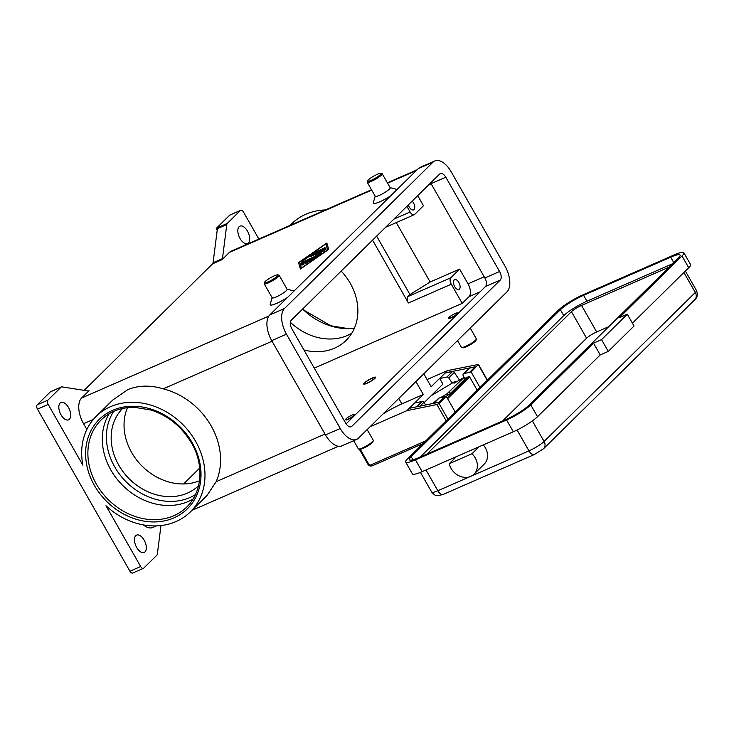 <?xml version="1.0" encoding="UTF-8"?>
<svg xmlns="http://www.w3.org/2000/svg" width="734" height="734" viewBox="0 0 734 734"><rect width="100%" height="100%" fill="white"/><g stroke="black" fill="none" stroke-linecap="round" stroke-linejoin="round"><path stroke-width="1.1" d="M374.331 378.597A6.019 1.009 150.3 0 1 368.229 382.542A6.019 1.009 150.3 0 1 364.403 383.432A6.019 1.009 150.3 0 1 364.954 382.698A6.019 1.009 150.3 0 1 370.165 379.203A6.019 1.009 150.3 0 1 374.707 377.551A6.019 1.009 150.3 0 1 374.331 378.597M364.284 382.992A6.881 1.156 150.3 0 1 370.753 378.735A6.881 1.156 150.3 0 1 375.624 377.239A6.881 1.156 150.3 0 1 375.001 378.304A6.881 1.156 150.3 0 1 368.523 382.561A6.881 1.156 150.3 0 1 363.66 384.056A6.881 1.156 150.3 0 1 364.284 382.992M431.17 395.709L454.273 381.863L455.3 381.423L453.997 383.258L464.035 377.432L446.813 393.929L447.795 395.332L450.474 393.351L449.492 391.956M455.172 411.921L446.327 396.415L439.07 403.562L436.895 404.544L446.162 420.793M427.06 379.551L447.575 370.578L478.43 364.44L471.136 371.973L479.981 387.479M415.921 381.561L423.298 394.488L401.865 403.874A27.534 4.624 -29.7 0 0 383.524 413.637A27.534 4.624 -29.7 0 0 383.093 413.903M454.685 286.627A5.331 2.808 -113.6 0 1 454.649 279.672A5.331 2.808 -113.6 0 1 458.888 282.489A5.331 2.808 -113.6 0 1 458.924 289.444A5.331 2.808 -113.6 0 1 454.685 286.627M412.159 201.134A5.331 2.808 -113.6 0 1 413.499 202.914A5.331 2.808 -113.6 0 1 413.536 209.878A5.331 2.808 -113.6 0 1 409.297 207.061A5.331 2.808 -113.6 0 1 408.37 204.859M477.036 462.585A15.487 12.9 45.4 0 1 474.017 474.173A15.487 12.9 45.4 0 1 459.75 476.155A15.487 12.9 45.4 0 1 449.254 463.686L471.99 453.74A15.487 12.9 45.4 0 1 477.036 462.585M600.229 354.926L593.503 343.136L530.792 404.92A20.653 3.468 150.3 0 1 506.579 419.976L415.462 459.851A20.653 3.468 150.3 0 1 405.663 462.062A20.653 3.468 150.3 0 1 407.517 458.869L558.721 309.904A20.653 3.468 150.3 0 1 582.934 294.848L674.041 254.982A20.653 3.468 150.3 0 1 683.849 252.762A20.653 3.468 150.3 0 1 681.987 255.964L619.276 317.749L627.313 314.235L634.038 326.024L608.275 351.402L600.229 354.926L537.517 416.71A20.653 3.468 150.3 0 1 513.305 431.766L456.374 456.676L449.254 463.686M483.284 444.896A15.487 12.9 45.4 0 1 487.211 452.557A15.487 12.9 45.4 0 1 484.183 464.145L474.017 474.173M367.165 429.601L373.294 440.336A8.606 1.45 150.3 0 1 373.303 440.611A8.606 1.45 150.3 0 1 372.514 441.666A8.606 1.45 150.3 0 1 365.064 446.667A8.606 1.45 150.3 0 1 358.577 449.015A8.606 1.45 150.3 0 1 358.348 448.869L353.687 440.694M373.303 440.611L372.973 441.749A7.744 1.303 150.3 0 1 372.266 442.703A7.744 1.303 150.3 0 1 365.56 447.199A7.744 1.303 150.3 0 1 359.724 449.309L358.577 449.015M354.118 415.288A5.166 0.872 150.3 0 1 349.265 418.481A5.166 0.872 150.3 0 1 345.613 419.6A5.166 0.872 150.3 0 1 346.081 418.802A5.166 0.872 150.3 0 1 350.935 415.609A5.166 0.872 150.3 0 1 354.586 414.49A5.166 0.872 150.3 0 1 354.118 415.288M354.586 414.49L354.751 414.783A5.166 0.872 150.3 0 1 354.293 415.582A5.166 0.872 150.3 0 1 349.43 418.775A5.166 0.872 150.3 0 1 345.787 419.903L345.613 419.6M277.782 274.855L278.92 275.149A8.606 1.45 150.3 0 1 279.159 275.296A8.606 1.45 150.3 0 1 278.379 276.626A8.606 1.45 150.3 0 1 270.286 281.957A8.606 1.45 150.3 0 1 264.203 283.829A8.606 1.45 150.3 0 1 264.194 283.544L264.524 282.416A7.744 1.303 150.3 0 1 265.231 281.461A7.744 1.303 150.3 0 1 271.938 276.966A7.744 1.303 150.3 0 1 277.782 274.855A7.744 1.303 150.3 0 1 277.287 276.186A7.744 1.303 150.3 0 1 269.442 281.26A7.744 1.303 150.3 0 1 264.524 282.416M279.159 275.296L287.141 289.297A8.606 1.45 150.3 0 1 286.361 290.627A8.606 1.45 150.3 0 1 278.278 295.949A8.606 1.45 150.3 0 1 272.195 297.821L264.203 283.829M286.911 289.141L293.774 290.921A13.772 2.312 150.3 0 1 294.031 291.031M457.539 340.558L461.402 347.329A8.606 1.45 -29.7 0 0 461.631 347.485A8.606 1.45 -29.7 0 0 468.118 345.127A8.606 1.45 -29.7 0 0 475.577 340.136A8.606 1.45 -29.7 0 0 476.366 339.08A8.606 1.45 -29.7 0 0 476.348 338.805L470.228 328.061M461.631 347.485L462.778 347.778A7.744 1.303 -29.7 0 0 468.613 345.659A7.744 1.303 -29.7 0 0 475.329 341.163A7.744 1.303 -29.7 0 0 476.036 340.218L476.366 339.08M449.144 317.272A5.166 0.872 -29.7 0 0 448.676 318.07A5.166 0.872 -29.7 0 0 452.327 316.941A5.166 0.872 -29.7 0 0 457.181 313.748A5.166 0.872 -29.7 0 0 457.64 312.95A5.166 0.872 -29.7 0 0 453.997 314.079A5.166 0.872 -29.7 0 0 449.144 317.272M457.64 312.95L457.814 313.244A5.166 0.872 150.3 0 1 457.346 314.042A5.166 0.872 150.3 0 1 452.493 317.244A5.166 0.872 150.3 0 1 448.841 318.363L448.676 318.07M367.578 180.876L367.248 182.014A8.606 1.45 -29.7 0 0 367.266 182.289A8.606 1.45 -29.7 0 0 373.349 180.417A8.606 1.45 -29.7 0 0 381.441 175.096A8.606 1.45 -29.7 0 0 382.212 173.765A8.606 1.45 -29.7 0 0 381.983 173.609L380.836 173.316A7.744 1.303 -29.7 0 0 375.001 175.435A7.744 1.303 -29.7 0 0 368.284 179.931A7.744 1.303 -29.7 0 0 367.578 180.876A7.744 1.303 -29.7 0 0 372.505 179.72A7.744 1.303 -29.7 0 0 380.35 174.646A7.744 1.303 -29.7 0 0 380.836 173.316M367.266 182.289L375.248 196.29A8.606 1.45 -29.7 0 0 381.331 194.418A8.606 1.45 -29.7 0 0 389.424 189.097A8.606 1.45 -29.7 0 0 390.194 187.757L382.212 173.765M390.139 187.656L396.837 189.381A13.772 2.312 150.3 0 1 397.085 189.491M193.17 498.973A61.06 50.866 45.4 0 1 188.234 501.505A61.06 50.866 45.4 0 1 110.88 470.026A61.06 50.866 45.4 0 1 109.192 413.728M122.596 408.471A54.178 45.132 -134.6 0 0 118.77 465.191A54.178 45.132 -134.6 0 0 198.63 485.651M127.505 407.645A54.178 45.132 -134.6 0 0 131.652 452.502A54.178 45.132 -134.6 0 0 199.529 480.752M290.343 322.272A54.178 45.132 -134.6 0 0 351.769 333.236M341.163 271.075A54.178 45.132 45.4 0 1 350.256 283.315A54.178 45.132 45.4 0 1 346.099 340.365A54.178 45.132 45.4 0 1 303.94 349.962M48.215 404.443L82.896 465.255A67.078 55.885 45.4 0 1 96.237 416.316A67.078 55.885 45.4 0 1 110.559 406.664A67.078 55.885 45.4 0 1 189.895 432.684A67.078 55.885 45.4 0 1 190.4 511.882A67.078 55.885 45.4 0 1 176.077 521.544A67.078 55.885 45.4 0 1 105.98 505.735L140.671 566.538L129.946 571.226L37.489 409.132L48.215 404.443A3.441 1.817 -113.6 0 1 47.416 401.966A3.441 1.817 -113.6 0 1 47.884 400.158L37.168 404.856A3.441 1.817 66.4 0 0 36.7 406.664A3.441 1.817 66.4 0 0 37.489 409.132M96.237 416.316L112.788 400.012L127.927 389.552C138.754 385.249 150.516 385.02 163.205 388.855A67.078 55.885 45.4 0 1 216.154 481.688L206.942 495.578L190.4 511.882M289.976 225.439L291.508 223.934A67.078 55.885 45.4 0 1 305.821 214.273A67.078 55.885 45.4 0 1 325.41 209.933M50.774 391.607A3.441 1.817 66.4 0 0 50.664 391.644A3.441 1.817 66.4 0 0 50.362 391.846L37.168 404.856M50.362 391.846L61.078 387.157A3.441 1.817 -113.6 0 1 61.381 386.956A3.441 1.817 -113.6 0 1 61.491 386.91A3.441 1.817 -113.6 0 1 61.986 386.882L88.108 390.993A3.441 1.817 66.4 0 0 88.603 390.965A3.441 1.817 66.4 0 0 88.713 390.919A3.441 1.817 66.4 0 0 89.007 390.717L81.602 398.012A20.653 10.882 66.4 0 0 83.557 423.711L86.851 429.473M217.2 230.311L216.227 228.604A3.441 1.817 66.4 0 0 216.227 228.604L217.567 228.017A3.441 1.817 66.4 0 0 217.411 228.623L213.08 262.726A3.441 1.817 -113.6 0 1 212.924 263.341A3.441 1.817 -113.6 0 1 212.631 263.781L222.007 259.68A3.441 1.817 66.4 0 0 222.301 259.23A3.441 1.817 66.4 0 0 222.466 258.616L226.788 224.512A3.441 1.817 -113.6 0 1 226.953 223.898A3.441 1.817 -113.6 0 1 227.246 223.448L240.44 210.447A3.441 1.817 -113.6 0 1 240.743 210.245A3.441 1.817 -113.6 0 1 241.89 210.364A3.441 1.817 -113.6 0 1 243.477 212.062L258.873 239.045M240.743 210.245L230.026 214.934A3.441 1.817 66.4 0 0 229.724 215.135L240.44 210.447M160.975 525.553L157.351 554.087A3.441 1.817 -113.6 0 1 157.195 554.702A3.441 1.817 -113.6 0 1 156.902 555.152L143.708 568.153A3.441 1.817 -113.6 0 1 143.405 568.355A3.441 1.817 -113.6 0 1 142.249 568.235A3.441 1.817 -113.6 0 1 140.671 566.538M129.946 571.226A3.441 1.817 66.4 0 0 131.533 572.924A3.441 1.817 66.4 0 0 132.68 573.043L143.405 568.355M68.482 407.489A9.469 4.991 -113.6 0 1 68.546 419.839A9.469 4.991 -113.6 0 1 61.023 414.838A9.469 4.991 -113.6 0 1 60.959 402.489A9.469 4.991 -113.6 0 1 68.482 407.489M247.477 231.137A9.469 4.991 -113.6 0 1 247.542 243.486A9.469 4.991 -113.6 0 1 240.018 238.486A9.469 4.991 -113.6 0 1 239.954 226.145A9.469 4.991 -113.6 0 1 247.477 231.137M144.13 540.114A9.469 4.991 -113.6 0 1 144.194 552.454A9.469 4.991 -113.6 0 1 136.671 547.463A9.469 4.991 -113.6 0 1 136.607 535.114A9.469 4.991 -113.6 0 1 144.13 540.114M287.581 297.389A13.772 2.312 150.3 0 1 275.498 303.858A13.772 2.312 150.3 0 1 270.213 304.362L272.176 297.545M390.635 195.85A13.772 2.312 150.3 0 1 378.56 202.318A13.772 2.312 150.3 0 1 373.267 202.823L375.184 196.18M371.523 189.748L231.219 251.147A20.653 10.882 66.4 0 0 229.412 252.386L222.007 259.68M84.153 390.369L212.631 263.781M298.545 262.607L326.841 242.982L328.694 249.413L300.399 269.039L298.545 262.607L300.536 268.938M61.078 387.157L47.884 400.158M143.35 524.911A20.653 10.882 66.4 0 0 152.929 527.452L156.489 525.883M227.246 223.448L216.521 228.146A3.441 1.817 66.4 0 0 216.227 228.586M216.521 228.146L229.724 215.135M183.601 483.963L199.676 468.118M396.259 222.595L430.142 282.003L409.967 294.554L407.93 296.554A5.166 2.725 66.4 0 0 408.416 302.977L372.569 240.137M409.967 294.554L376.643 236.128M406.875 206.337L410.113 212.007A5.166 2.725 66.4 0 0 414.215 214.732A5.166 2.725 66.4 0 0 414.664 214.429L423.481 205.74L417.719 195.648M479.109 446.722L471.99 453.74M683.849 252.762L690.575 264.552A20.653 3.468 150.3 0 1 688.712 267.745L632.424 323.199M672.638 263.708L586.952 301.206A19.79 3.321 -29.7 0 0 563.74 315.629L420.233 457.016M411.214 456.695L560.381 309.73A19.79 3.321 150.3 0 1 583.585 295.307L670.683 257.194A19.79 3.321 150.3 0 1 680.069 255.074A19.79 3.321 150.3 0 1 678.289 258.139L529.131 405.095A19.79 3.321 150.3 0 1 505.919 419.518L418.83 457.631A19.79 3.321 150.3 0 1 409.434 459.759A19.79 3.321 150.3 0 1 411.214 456.695L412.976 459.778M669.252 267.048L581.548 305.427A8.606 1.45 -29.7 0 0 571.456 311.693L426.931 454.089M608.725 326.676L596.678 331.952A8.606 1.45 -29.7 0 0 586.585 338.218L502.588 420.977M456.374 456.676L422.188 471.641A20.653 3.468 150.3 0 1 412.389 473.852L405.663 462.062M627.313 314.235L601.55 339.613L593.503 343.136M608.275 351.402L601.55 339.613M477.21 390.213L469.65 376.964A0.688 0.578 -134.6 0 0 468.778 376.615L464.75 378.377M463.87 377.79L465.017 378.836M464.851 379.194L450.474 393.351M447.795 395.332L445.795 396.525M436.785 400.094L432.794 403.526M325.823 243.982L299.701 262.093L301.417 268.029L327.529 249.918L325.823 243.982L327.74 250.074M303.105 262.561L317.629 256.331L310.592 261.368L309.363 261.634L314.253 258.23L310.051 260.075L305.381 263.662L308.032 260.955L303.83 262.8L304.151 263.91L301.903 265.185L301.472 263.689L303.105 262.561L303.436 263.148L301.802 264.277L302.069 265.203M324.85 247.413L323.832 248.422L314.18 252.514L325.034 247.734M311.455 254.395L325.749 248.266L311.023 255.138L302.637 260.955L301.408 261.212L310.335 255.019L311.455 254.395L311.711 254.836M318.262 254.808L315.629 255.129L321.318 251.808L310.62 256.487L311.638 255.478L326.052 249.303L319.051 253.625L321.978 253.313L320.345 254.45L301.188 262.708L318.262 254.808L318.519 255.258M468.026 283.847A10.322 5.441 -113.6 0 1 468.998 296.692L462.218 303.371L451.291 284.214A5.166 2.725 -113.6 0 1 450.804 277.791L459.622 269.112L468.026 283.847L484.174 276.773M358.476 438.152A20.653 10.882 -113.6 0 1 356.669 439.391A20.653 10.882 -113.6 0 1 340.255 428.491L286.462 334.181A20.653 10.882 -113.6 0 1 284.508 308.482L432.996 162.186A20.653 10.882 -113.6 0 1 434.803 160.957A20.653 10.882 -113.6 0 1 451.217 171.857L505.01 266.167A20.653 10.882 -113.6 0 1 506.965 291.866L358.476 438.152M351.751 426.371A6.881 3.624 -113.6 0 1 351.155 426.784A6.881 3.624 -113.6 0 1 345.677 423.142L291.884 328.832A6.881 3.624 -113.6 0 1 291.233 320.272L439.721 173.976A6.881 3.624 -113.6 0 1 440.327 173.563A6.881 3.624 -113.6 0 1 445.795 177.197L499.588 271.507A6.881 3.624 -113.6 0 1 500.239 280.076L351.751 426.371L350.439 426.94M356.669 439.391L341.934 445.841A20.653 10.882 -113.6 0 1 325.52 434.941L271.727 340.631A20.653 10.882 -113.6 0 1 269.773 314.932L418.261 168.637A20.653 10.882 -113.6 0 1 420.068 167.407L434.803 160.957M346.118 423.848L485.495 286.526A6.881 3.624 66.4 0 0 484.853 277.957L431.06 183.647A6.881 3.624 66.4 0 0 430.619 182.94M321.208 254.001L319.391 254.221L319.051 253.625M323.52 251.019L321.4 251.946M319.18 253.845L317.327 254.927M327.034 243.67L326.034 244.358M299.83 262.533L298.885 263.194M315.877 257.707L314.336 258.377M309.72 260.405L308.115 261.102M308.032 260.955L308.372 261.543L306.803 263.093M430.142 282.003L459.622 269.112M462.218 303.371L314.29 368.11M423.298 394.488L406.893 410.655L436.895 404.544M406.893 410.655L370.009 426.793M447.575 370.578L431.161 386.735L423.793 373.808M452.227 383.093L448.74 377.909A1.725 1.431 -134.6 0 0 446.905 377.056L439.712 378.524L445.199 372.909L475.201 366.798L469.641 372.276L471.136 371.973M446.327 396.415L444.822 396.727L439.262 402.204L409.26 408.315M409.535 408.26L414.903 402.975L422.087 401.507A1.725 1.431 45.4 0 1 423.922 402.351L425.683 404.966M433.436 403.388L438.547 398.351A1.725 1.431 45.4 0 1 439.18 398.021L444.63 396.911M424.124 402.654L442.914 384.139L439.712 378.524M469.641 372.276L463.998 373.578A1.725 1.431 -134.6 0 0 463.227 375.716L464.714 378.313M445.272 373.046L452.465 371.578A1.725 1.431 45.4 0 1 454.3 372.432L459.447 380.074M463.365 373.909L468.925 368.431A1.725 1.431 45.4 0 1 469.558 368.101L475.008 366.982M440.382 397.782L446.813 393.929M113.623 411.435A59.335 49.435 -134.6 0 0 114.752 466.952A59.335 49.435 -134.6 0 0 195.538 494.578M367.872 464.127L368.679 464.016L360.293 449.309M425.793 440.868L370.863 464.906A1.725 1.431 45.4 0 1 368.679 464.016M372.377 465.714A1.725 0.908 -113.6 0 1 372.23 465.815A1.725 0.908 -113.6 0 1 371.652 465.751A1.725 0.908 -113.6 0 1 370.863 464.906M401.865 403.874L398.773 398.452M469.797 476.751L437.849 490.734A6.881 3.624 66.4 0 0 441.015 494.12A6.881 3.624 66.4 0 0 443.318 494.367L534.435 454.493L543.564 448.703L694.759 299.738A6.881 5.734 -134.6 0 0 696.098 297.343A6.881 5.734 -134.6 0 0 695.291 292.49L544.096 441.455A6.881 5.734 45.4 0 1 544.903 446.309A6.881 5.734 45.4 0 1 543.564 448.703M532.37 420.903L544.096 441.455A12.909 2.165 150.3 0 1 528.957 450.859A6.881 3.624 66.4 0 0 532.132 454.245A6.881 3.624 66.4 0 0 534.435 454.493M101.145 419.94C109.972 411.444 121.092 407.232 134.496 407.306L151.14 410.058C168.38 415.811 181.793 426.757 191.381 442.896C203.015 461.879 203.969 489.862 186.849 506.928A61.06 50.866 45.4 0 1 173.82 515.718A61.06 50.866 45.4 0 1 96.457 484.238A61.06 50.866 45.4 0 1 101.145 419.94A61.06 50.866 45.4 0 1 114.174 411.15M94.438 485.495A62.775 52.307 -134.6 0 0 173.976 517.855A62.775 52.307 -134.6 0 0 192.198 442.712A62.775 52.307 -134.6 0 0 112.66 410.343A62.775 52.307 -134.6 0 0 94.438 485.495M302.628 309.042A61.06 50.866 -134.6 0 0 354.357 328.281M217.411 228.623L226.788 224.512M222.466 258.616L213.08 262.726M89.007 390.717L88.355 391.002M416.233 170.627L387.58 183.17M371.725 190.106L229.412 252.386M268.827 316.079L81.602 398.012M93.365 419.417L83.557 423.711M272.057 341.218L163.205 388.855M325.015 434.051L216.154 481.688M410.113 212.007L393.929 219.09M685.363 271.048L696.456 290.49A12.909 2.165 150.3 0 1 695.291 292.49L683.886 272.498M517.066 430.005L528.957 450.859L471.577 475.971M426.004 469.971L437.849 490.734A12.909 2.165 150.3 0 1 431.72 492.119C435.996 496.881 436.473 495.221 438.207 495.716L443.318 494.367M560.381 309.73L563.74 315.629M670.683 257.194L673.757 262.598M583.585 295.307L586.952 301.206M586.585 338.218L571.456 311.693M688.712 267.745L681.987 255.964M537.517 416.71L530.792 404.92M513.305 431.766L506.579 419.976M422.188 471.641L415.462 459.851M596.678 331.952L581.548 305.427M447.171 397.901L468.778 376.615M447.612 398.681L469.65 376.964M468.998 296.692L480.119 291.829M418.261 168.637L432.996 162.186M269.773 314.932L284.508 308.482M271.727 340.631L286.462 334.181M325.52 434.941L340.255 428.491M485.495 286.526L500.239 280.076M484.853 277.957L499.588 271.507M431.06 183.647L445.795 177.197M301.472 263.689L301.802 264.277M428.317 185.216L431.225 183.94M450.804 277.791L407.93 296.554M451.291 284.214L408.416 302.977M478.394 364.826L487.238 380.331M447.914 419.068L439.07 403.562M439.18 398.021L433.812 403.315M423.922 402.351L420.114 406.104M422.087 401.507L416.719 406.792M452.465 371.578L446.905 377.056M454.3 372.432L448.74 377.909M469.558 368.101L463.998 373.578M455.199 381.616L455.695 382.322M364.403 383.432L364.183 384.194M302.839 308.84L304.812 310.702L330.759 325.758L347.411 328.511L354.403 328.171M50.664 391.644L61.381 386.956M387.378 182.812L417.05 169.829M191.923 510.378L338.438 446.263M385.671 227.228L414.215 214.732M696.456 290.49C697.942 294.517 697.383 297.591 694.759 299.738M420.454 472.366L431.72 492.119M487.431 380.139L478.522 364.514M423.041 443.584L372.23 465.815C370.431 466.384 368.982 465.842 367.862 464.2L359.311 449.208M455.86 382.221L455.3 381.423M465.09 378.854L464.108 377.45M374.707 377.551L375.478 377.753"/></g></svg>
